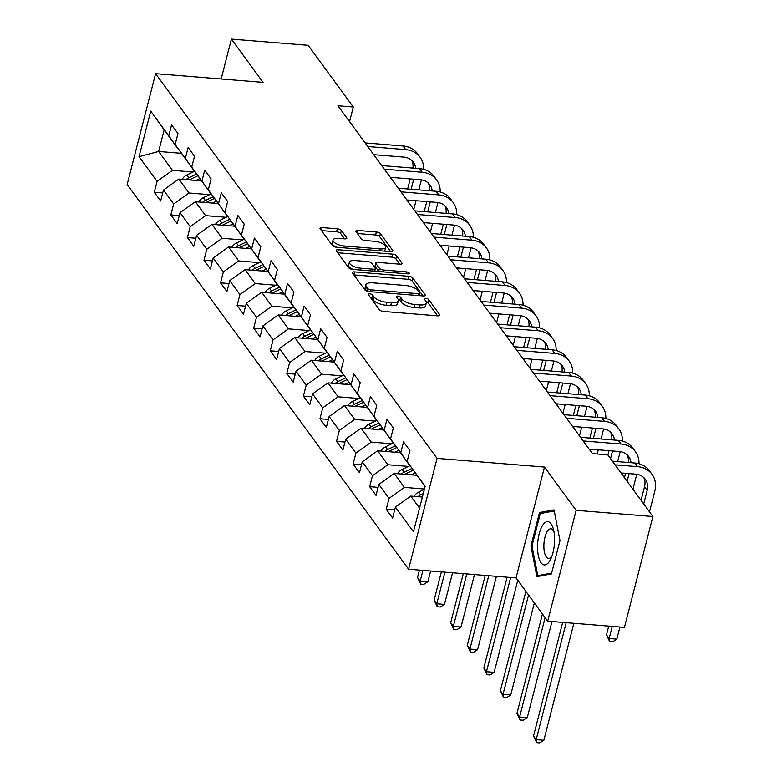 <?xml version="1.0" encoding="UTF-8"?>
<svg xmlns="http://www.w3.org/2000/svg" width="782" height="782" viewBox="0 0 782 782"><rect width="100%" height="100%" fill="white"/><g stroke="black" fill="none" stroke-linecap="round" stroke-linejoin="round"><path stroke-width="1.17" d="M369.72 293.817A2.297 0.86 14.4 0 0 368.224 294.237A2.297 0.86 14.4 0 0 368.342 294.638L379.417 309.78A3.275 1.232 14.4 0 0 383.473 311.451L437.715 315.84A3.275 1.232 14.4 0 0 439.846 315.224A3.275 1.232 14.4 0 0 439.689 314.657L428.614 299.516A2.297 0.86 14.4 0 0 425.77 298.353A2.297 0.86 14.4 0 0 424.274 298.773A2.297 0.86 14.4 0 0 424.391 299.174L425.828 301.138A10.489 3.949 14.4 0 1 426.337 302.966A10.489 3.949 14.4 0 1 419.514 304.912L414.998 304.55A10.489 3.949 14.4 0 1 402.016 299.213L400.58 297.248A2.297 0.86 14.4 0 0 397.745 296.085A2.297 0.86 14.4 0 0 396.249 296.505A2.297 0.86 14.4 0 0 396.366 296.906L397.803 298.871A10.489 3.949 14.4 0 1 398.312 300.699A10.489 3.949 14.4 0 1 391.489 302.644L386.973 302.282A10.489 3.949 14.4 0 1 373.992 296.935L372.555 294.98A2.297 0.86 14.4 0 0 369.72 293.817M341.392 230.485A3.275 1.232 14.4 0 0 337.335 228.823L322.125 227.591A3.275 1.232 14.4 0 0 319.994 228.197A3.275 1.232 14.4 0 0 320.151 228.774L332.448 245.587A3.275 1.232 14.4 0 0 336.504 247.249L390.756 251.648A3.275 1.232 14.4 0 0 392.887 251.032A3.275 1.232 14.4 0 0 392.72 250.465L380.423 233.652A3.275 1.232 14.4 0 0 376.367 231.98L357.98 230.495A3.275 1.232 14.4 0 0 355.849 231.101A3.275 1.232 14.4 0 0 356.015 231.668L361.274 238.872A3.275 1.232 14.4 0 0 365.331 240.533L374.451 241.276A8.768 3.294 14.4 0 1 385.731 247.268A8.768 3.294 14.4 0 1 380.023 248.901L344.315 246.007A8.768 3.294 14.4 0 1 333.034 240.015A8.768 3.294 14.4 0 1 338.733 238.383L344.686 238.862A3.275 1.232 14.4 0 0 346.817 238.256A3.275 1.232 14.4 0 0 346.661 237.689L341.392 230.485L340.629 233.486A3.275 1.232 14.4 0 0 336.573 231.814L321.49 230.592M263.055 82.364L231.404 39.1L308.157 45.307L353.298 107.007L337.941 105.766L592.414 453.599L607.77 454.85L652.902 516.54L576.148 510.333L544.497 467.069L437.05 458.379L155.598 73.664L263.055 82.364M354.539 271.901A3.275 1.232 14.4 0 0 352.408 272.517A3.275 1.232 14.4 0 0 352.574 273.084L364.871 289.897A3.275 1.232 14.4 0 0 368.928 291.569L423.17 295.958A3.275 1.232 14.4 0 0 425.3 295.352A3.275 1.232 14.4 0 0 425.144 294.775L412.837 277.962A3.275 1.232 14.4 0 0 408.791 276.29L354.539 271.901L353.806 274.775M348.664 267.747L336.358 250.924A3.275 1.232 14.4 0 1 336.201 250.357A3.275 1.232 14.4 0 1 338.332 249.751L392.574 254.14A3.275 1.232 14.4 0 1 396.63 255.802L401.899 263.006A3.275 1.232 14.4 0 1 402.056 263.573A3.275 1.232 14.4 0 1 399.925 264.179L377.931 262.4A3.275 1.232 14.4 0 0 375.8 263.016A3.275 1.232 14.4 0 0 375.956 263.583L379.446 268.353A3.275 1.232 14.4 0 0 383.503 270.025L406.405 271.882A2.297 0.86 14.4 0 1 409.357 273.446A2.297 0.86 14.4 0 1 407.862 273.876L352.721 269.409A3.275 1.232 14.4 0 1 348.664 267.747M437.05 458.379L408.585 569.228L127.143 184.513L155.598 73.664M162.715 192.949L154.279 192.264L160.652 200.974L163.458 190.046L173.653 203.975L170.847 214.913L177.221 223.623L180.026 212.684L190.221 226.624L187.416 237.562L193.789 246.271L196.595 235.333L206.79 249.272L203.985 260.211L210.358 268.92L213.163 257.982L223.359 271.921L220.553 282.859L226.917 291.569L229.732 280.63L239.927 294.57L237.122 305.498L243.485 314.208L246.301 303.279L256.496 317.218L253.691 328.147L260.054 336.856L262.869 325.928L273.065 339.857L270.249 350.795L276.623 359.505L279.438 348.567L289.633 362.506L286.818 373.444L293.191 382.154L296.007 371.215L306.202 385.155L303.387 396.093L309.76 404.802L312.575 393.864L322.771 407.803L319.955 418.741L326.329 427.451L329.134 416.513L339.339 430.452L336.524 441.38L342.897 450.1L345.703 439.161L355.898 453.101L353.093 464.029L359.466 472.739L362.271 461.81L372.467 475.739L369.661 486.678L376.034 495.387L378.84 484.449L389.035 498.388L386.23 509.326L392.603 518.036L395.409 507.098L413.463 531.78L425.164 486.238L407.099 461.566L409.915 450.627L403.541 441.918L400.736 452.856L409.934 465.828L390.531 438.917L393.346 427.979L386.973 419.269L384.167 430.208L393.366 443.179L373.972 416.268L376.777 405.33L370.404 396.621L367.599 407.559L376.797 420.53L357.403 393.62L360.209 382.681L353.835 373.972L351.03 384.91L360.228 397.891L340.835 370.971L343.64 360.043L337.267 351.323L334.461 362.262L343.66 375.243L324.266 348.322L327.072 337.394L320.698 328.684L317.893 339.613L327.091 352.594L307.697 325.683L310.503 314.745L304.13 306.036L301.324 316.964L310.522 329.945L291.129 303.035L293.934 292.097L287.561 283.387L284.756 294.325L293.954 307.297L283.758 293.367L274.56 280.386L277.366 269.448L270.992 260.738L268.187 271.677L277.385 284.648L257.992 257.737L260.797 246.799L254.424 238.09L251.618 249.028L260.817 262.009L241.423 235.089L244.228 224.16L237.855 215.441L235.05 226.379L244.258 239.36L224.854 212.44L227.66 201.512L221.286 192.802L218.481 203.731L227.689 216.712L208.286 189.801L211.091 178.863L204.718 170.153L201.912 181.082L211.12 194.063L191.717 167.153L194.523 156.214L188.149 147.505L185.344 158.443L194.552 171.414L175.148 144.504L177.954 133.566L171.581 124.856L168.775 135.794L177.983 148.766L164.171 129.9L158.638 151.464L172.441 170.339L193.037 172.011M154.279 192.264L157.084 181.336L139.03 156.654L150.721 111.112L168.775 135.794M175.148 144.504L185.344 158.443M191.717 167.153L201.912 181.082M208.286 189.801L218.481 203.731M224.854 212.44L235.05 226.379M241.423 235.089L251.618 249.028M257.992 257.737L268.187 271.677M274.56 280.386L284.756 294.325M291.129 303.035L301.324 316.964M307.697 325.683L317.893 339.613M324.266 348.322L334.461 362.262M340.835 370.971L351.03 384.91M357.403 393.62L367.599 407.559M373.972 416.268L384.167 430.208M390.531 438.917L400.736 452.856M209.605 194.659L189.009 192.988L178.814 179.049L201.473 180.886M178.814 179.049L163.458 190.046M189.009 192.988L173.653 203.975M226.174 217.298L205.578 215.637L195.383 201.697L218.041 203.535M195.383 201.697L180.026 212.684M205.578 215.637L190.221 226.624M242.743 239.947L222.147 238.285L211.951 224.346L234.61 226.184M211.951 224.346L196.595 235.333M222.147 238.285L206.79 249.272M259.311 262.596L238.715 260.934L228.52 246.995L251.178 248.823M228.52 246.995L213.163 257.982M238.715 260.934L223.359 271.921M275.88 285.244L255.284 283.573L245.089 269.643L267.747 271.471M245.089 269.643L229.732 280.63M255.284 283.573L239.927 294.57M292.448 307.893L271.853 306.221L261.657 292.282L284.316 294.12M261.657 292.282L246.301 303.279M271.853 306.221L256.496 317.218M309.017 330.542L288.421 328.87L278.226 314.931L300.884 316.769M278.226 314.931L262.869 325.928M288.421 328.87L273.065 339.857M325.586 353.181L304.99 351.519L294.794 337.58L317.453 339.417M294.794 337.58L279.438 348.567M304.99 351.519L289.633 362.506M342.154 375.829L321.558 374.167L311.363 360.228L334.022 362.066M311.363 360.228L296.007 371.215M321.558 374.167L306.202 385.155M358.723 398.478L338.127 396.816L327.932 382.877L350.59 384.705M327.932 382.877L312.575 393.864M338.127 396.816L322.771 407.803M375.292 421.127L354.696 419.455L344.5 405.526L367.159 407.354M344.5 405.526L329.134 416.513M354.696 419.455L339.339 430.452M391.86 443.775L371.264 442.104L361.069 428.165L383.727 430.002M361.069 428.165L345.703 439.161M371.264 442.104L355.898 453.101M408.429 466.424L387.833 464.752L377.628 450.813L400.296 452.651M377.628 450.813L362.271 461.81M387.833 464.752L372.467 475.739M424.44 489.024L404.392 487.401L394.196 473.462L416.865 475.3M394.196 473.462L378.84 484.449M404.392 487.401L389.035 498.388M419.543 508.104L410.765 496.111L422.388 497.049M425.085 486.531L407.099 461.566M410.765 496.111L395.409 507.098M544.497 467.069L516.042 577.927L547.693 621.182L576.148 510.333M547.693 621.182L624.447 627.399L652.902 516.54M231.404 39.1L221.169 78.972M516.042 577.927L408.585 569.228M349.544 121.621L353.298 107.007M181.395 153.311L158.638 151.464L139.03 156.654M150.721 111.112L164.171 129.9M172.441 170.339L157.084 181.336M394.666 510.011L386.23 509.326M378.097 487.362L369.661 486.678M361.528 464.713L353.093 464.029M344.96 442.065L336.524 441.38M328.391 419.416L319.955 418.741M311.822 396.777L303.387 396.093M295.254 374.128L286.818 373.444M278.685 351.48L270.249 350.795M262.117 328.831L253.691 328.147M245.548 306.182L237.122 305.498M228.979 283.534L220.553 282.859M212.411 260.895L203.985 260.211M195.842 238.246L187.416 237.562M179.274 215.597L170.847 214.913M554.027 509.874L539.492 512.552L530.919 545.944L536.882 576.637L551.418 573.959L559.99 540.577L554.027 509.874M532.014 546.032L530.919 545.944M543.832 512.904L539.492 512.552M370.082 297.023A2.297 0.86 14.4 0 1 371.792 297.981L373.219 299.936A10.489 3.949 14.4 0 0 386.2 305.273L386.973 302.282M398.312 300.699L397.539 303.69A10.489 3.949 14.4 0 1 390.726 305.645L386.2 305.273M426.337 302.966L425.564 305.958A10.489 3.949 14.4 0 1 418.751 307.913L414.225 307.541A10.489 3.949 14.4 0 1 401.244 302.204L399.817 300.249A2.297 0.86 14.4 0 0 398.058 299.271M437.578 315.83L427.842 302.517A2.297 0.86 14.4 0 0 426.082 301.549M423.042 295.948L412.075 280.963A3.275 1.232 14.4 0 0 408.018 279.291L353.904 274.912M367.951 288.675A2.297 0.86 14.4 0 0 370.785 289.839L418.399 293.7A2.297 0.86 14.4 0 0 419.895 293.27A2.297 0.86 14.4 0 0 419.778 292.869L418.262 290.806A10.489 3.949 14.4 0 0 405.291 285.459L372.74 282.83A10.489 3.949 14.4 0 0 365.917 284.785A10.489 3.949 14.4 0 0 366.435 286.613L367.951 288.675L367.286 291.256M365.917 284.785L365.155 287.776A10.489 3.949 14.4 0 0 365.663 289.604L366.435 286.613M366.738 291.08L365.663 289.604M337.697 252.752L391.802 257.131L392.574 254.14M399.788 264.169L395.858 258.803A3.275 1.232 14.4 0 0 391.802 257.131M375.8 263.016L375.028 266.007A3.275 1.232 14.4 0 0 375.184 266.584L378.674 271.354A3.275 1.232 14.4 0 0 378.82 271.52M355.096 260.553A8.768 3.294 14.4 0 0 349.398 262.185A8.768 3.294 14.4 0 0 360.678 268.177L373.258 269.194A3.275 1.232 14.4 0 0 375.389 268.588A3.275 1.232 14.4 0 0 375.233 268.021L371.733 263.241A3.275 1.232 14.4 0 0 367.677 261.569L355.096 260.553M349.398 262.185L348.625 265.186A8.768 3.294 14.4 0 0 353.005 269.438M344.559 238.852L340.629 233.486M333.034 240.015L332.272 243.016A8.768 3.294 14.4 0 0 336.651 247.268M384.314 251.12A8.768 3.294 14.4 0 0 384.959 250.26L385.731 247.268M390.619 251.628L379.651 236.643A3.275 1.232 14.4 0 0 375.595 234.971L357.345 233.495M414.128 496.384A8.846 7.449 -36.2 0 1 418.693 492.093L424.352 489.376M421.293 496.961A8.846 7.449 -36.2 0 1 421.977 496.599L422.573 496.316M423.257 493.628L420.706 494.859A8.846 7.449 143.8 0 0 418.038 496.697M562.688 622.404L533.519 736.028L536.169 739.655L543.842 740.28L573.88 623.303M566.207 622.687L536.169 739.655L536.677 742.656L533.519 736.028M543.842 740.28L539.746 742.9L536.677 742.656M649.5 511.887L654.857 490.998A25.034 21.094 143.8 0 0 652.041 474.351A25.034 21.094 143.8 0 0 637.604 466.659L615.072 464.84M652.041 474.351L649.383 470.715A25.034 21.094 143.8 0 0 634.945 463.032L612.423 461.214M621.025 472.963L635.678 474.156A16.696 14.066 -36.2 0 1 645.306 479.278A16.696 14.066 -36.2 0 1 647.183 490.373L643.694 503.96M643.801 477.587A16.696 14.066 -36.2 0 1 644.534 486.746L641.044 500.333M608.748 626.128L606.49 634.896L609.149 638.523L616.822 639.148L619.931 627.027M612.257 626.411L609.149 638.523L609.657 641.523L606.49 634.896M616.822 639.148L612.726 641.768L609.657 641.523M542.591 525.396A21.701 8.367 -85.4 0 0 538.29 555.455A21.701 8.367 -85.4 0 0 549.551 561.212A21.701 8.367 -85.4 0 0 550.909 558.71A21.701 8.367 -85.4 0 0 553.324 528.876A21.701 8.367 -85.4 0 0 542.591 525.396M553.959 531.731A14.858 5.728 -85.4 0 0 550.899 528.798A14.858 5.728 -85.4 0 0 547.322 531.34A14.858 5.728 -85.4 0 0 543.901 547.732A14.858 5.728 -85.4 0 0 548.505 558.407A14.858 5.728 -85.4 0 0 551.994 556.002M551.642 573.089L537.772 575.65L531.985 545.904L540.294 513.559L554.243 510.988M540.88 575.904L537.772 575.65M411.303 474.85L415.203 472.973M397.559 473.736A8.846 7.449 -36.2 0 1 402.124 469.454L409.866 465.73M404.724 474.312A8.846 7.449 -36.2 0 1 405.408 473.951L413.228 470.197M411.977 468.438L404.138 472.211A8.846 7.449 143.8 0 0 401.469 474.048M542.454 614.036L516.951 713.38L519.6 717.016L527.283 717.632L551.955 621.534M545.113 617.663L519.6 717.016L520.108 720.007L516.951 713.38M527.283 717.632L523.178 720.251L520.108 720.007M394.734 452.201L398.634 450.334M380.99 451.087A8.846 7.449 -36.2 0 1 385.555 446.805L393.297 443.081M388.155 451.664A8.846 7.449 -36.2 0 1 388.84 451.302L396.66 447.548M395.418 445.789L387.569 449.562A8.846 7.449 143.8 0 0 384.9 451.4M525.885 591.388L500.382 690.731L503.031 694.367L510.714 694.983L534.341 602.942M528.544 595.014L503.031 694.367L503.54 697.358L500.382 690.731M510.714 694.983L506.609 697.603L503.54 697.358M638.982 463.736A25.034 21.094 143.8 0 0 635.473 451.703A25.034 21.094 143.8 0 0 621.035 444.02L583.157 440.95M635.473 451.703L632.824 448.076A25.034 21.094 143.8 0 0 618.376 440.383L580.508 437.324M589.1 449.073L619.109 451.507A16.696 14.066 -36.2 0 1 628.738 456.629A16.696 14.066 -36.2 0 1 631.025 462.719M627.242 454.938A16.696 14.066 -36.2 0 1 628.288 462.494M625.59 473.335L624.476 477.685M629.099 473.618L627.125 481.311M632.931 489.239L636.773 474.283M622.413 441.087A25.034 21.094 143.8 0 0 618.904 429.054A25.034 21.094 143.8 0 0 604.466 421.371L566.588 418.302M618.904 429.054L616.255 425.428A25.034 21.094 143.8 0 0 601.808 417.744L563.939 414.675M572.532 426.434L602.541 428.859A16.696 14.066 -36.2 0 1 612.169 433.981A16.696 14.066 -36.2 0 1 614.457 440.07M610.674 432.299A16.696 14.066 -36.2 0 1 611.719 439.846M609.022 450.686L607.907 455.036M612.531 450.97L610.556 458.663M617.633 461.634L620.204 451.634M378.165 429.553L382.066 427.686M364.422 428.438A8.846 7.449 -36.2 0 1 368.987 424.157L376.728 420.433M371.587 429.025A8.846 7.449 -36.2 0 1 372.281 428.653L380.091 424.9M378.85 423.15L371 426.913A8.846 7.449 143.8 0 0 368.332 428.761M507.147 577.204L483.814 668.092L486.463 671.718L494.146 672.334L517.772 580.293M510.666 577.487L486.463 671.718L486.971 674.71L483.814 668.092M494.146 672.334L490.04 674.954L486.971 674.71M361.597 406.904L365.497 405.037M347.853 405.79A8.846 7.449 -36.2 0 1 352.418 401.508L360.16 397.794M355.018 406.376A8.846 7.449 -36.2 0 1 355.712 406.005L363.522 402.251M362.281 400.501L354.432 404.265A8.846 7.449 143.8 0 0 351.763 406.112M485.221 575.425L467.245 645.443L469.894 649.07L477.577 649.695L496.414 576.334M488.73 575.718L469.894 649.07L470.402 652.061L467.245 645.443M477.577 649.695L473.472 652.315L470.402 652.061M345.028 384.255L348.928 382.388M331.285 383.151A8.846 7.449 -36.2 0 1 335.849 378.859L343.591 375.145M338.45 383.727A8.846 7.449 -36.2 0 1 339.144 383.366L346.954 379.612M345.712 377.853L337.863 381.616A8.846 7.449 143.8 0 0 335.195 383.463M463.296 573.656L450.676 622.795L453.335 626.421L461.009 627.047L474.478 574.565M466.805 573.939L453.335 626.421L453.834 629.412L450.676 622.795M461.009 627.047L456.903 629.666L453.834 629.412M605.845 418.438A25.034 21.094 143.8 0 0 602.336 406.405A25.034 21.094 143.8 0 0 587.898 398.722L550.02 395.653M602.336 406.405L599.686 402.779A25.034 21.094 143.8 0 0 585.249 395.096L547.371 392.026M555.963 403.786L585.972 406.21A16.696 14.066 -36.2 0 1 595.601 411.332A16.696 14.066 -36.2 0 1 597.888 417.422M594.105 409.651A16.696 14.066 -36.2 0 1 595.151 417.197M592.453 428.037L589.872 438.076M595.972 428.331L593.391 438.36M590.606 449.2L590.244 450.627M597.213 453.99L598.279 449.816M601.065 438.985L603.636 428.986M589.276 395.79A25.034 21.094 143.8 0 0 585.767 383.757A25.034 21.094 143.8 0 0 571.329 376.074L533.451 373.014M585.767 383.757L583.118 380.13A25.034 21.094 143.8 0 0 568.68 372.447L530.802 369.378M539.404 381.137L569.404 383.561A16.696 14.066 -36.2 0 1 579.032 388.693A16.696 14.066 -36.2 0 1 581.319 394.773M577.536 387.002A16.696 14.066 -36.2 0 1 578.582 394.548M575.884 405.399L573.304 415.438M579.403 405.682L576.823 415.721M574.037 426.552L573.675 427.989M579.472 435.916L581.72 427.177M584.496 416.337L587.067 406.337M572.707 373.141A25.034 21.094 143.8 0 0 569.198 361.118A25.034 21.094 143.8 0 0 554.761 353.425L516.882 350.365M569.198 361.118L566.549 357.482A25.034 21.094 143.8 0 0 552.112 349.798L514.233 346.729M522.835 358.488L552.845 360.922A16.696 14.066 -36.2 0 1 562.463 366.044A16.696 14.066 -36.2 0 1 564.751 372.124M560.968 364.353A16.696 14.066 -36.2 0 1 562.014 371.909M559.316 382.75L556.735 392.789M562.835 383.033L560.254 393.072M557.468 403.903L557.107 405.34M562.903 413.267L565.151 404.529M567.928 393.688L570.498 383.688M328.46 361.616L332.36 359.74M314.716 360.502A8.846 7.449 -36.2 0 1 319.281 356.211L327.023 352.496M321.881 361.079A8.846 7.449 -36.2 0 1 322.575 360.717L330.385 356.963M329.144 355.204L321.294 358.977A8.846 7.449 143.8 0 0 318.626 360.815M441.361 571.877L434.108 600.146L436.767 603.772L444.44 604.398L452.553 572.786M444.88 572.16L436.767 603.772L437.265 606.773L434.108 600.146M444.44 604.398L440.334 607.018L437.265 606.773M556.139 350.492A25.034 21.094 143.8 0 0 552.63 338.469A25.034 21.094 143.8 0 0 538.192 330.776L500.314 327.717M552.63 338.469L549.981 334.833A25.034 21.094 143.8 0 0 535.543 327.15L497.665 324.09M506.267 335.84L536.276 338.274A16.696 14.066 -36.2 0 1 545.895 343.396A16.696 14.066 -36.2 0 1 548.182 349.486M544.399 341.705A16.696 14.066 -36.2 0 1 545.445 349.261M542.747 360.101L540.176 370.14M546.266 360.385L543.686 370.424M540.9 381.254L540.538 382.691M546.335 390.619L548.583 381.88M551.359 371.039L553.93 361.049M311.891 338.968L315.791 337.091M298.147 337.853A8.846 7.449 -36.2 0 1 302.712 333.572L310.454 329.848M305.312 338.43A8.846 7.449 -36.2 0 1 306.006 338.068L313.817 334.315M312.575 332.555L304.726 336.328A8.846 7.449 143.8 0 0 302.057 338.166M419.435 570.107L417.539 577.497L420.198 581.134L427.871 581.749L430.628 571.007M422.954 570.391L420.198 581.134L420.696 584.125L417.539 577.497M427.871 581.749L423.766 584.369L420.696 584.125M539.58 327.853A25.034 21.094 143.8 0 0 536.061 315.82A25.034 21.094 143.8 0 0 521.623 308.137L483.745 305.068M536.061 315.82L533.412 312.194A25.034 21.094 143.8 0 0 518.974 304.501L481.096 301.441M489.698 313.191L519.707 315.625A16.696 14.066 -36.2 0 1 529.326 320.747A16.696 14.066 -36.2 0 1 531.613 326.837M527.83 319.056A16.696 14.066 -36.2 0 1 528.876 326.612M526.178 337.453L523.608 347.491M529.697 337.736L527.117 347.775M524.331 358.615L523.969 360.043M529.766 367.97L532.014 359.231M534.79 348.401L537.361 338.401M295.322 316.319L299.223 314.452M281.579 315.205A8.846 7.449 -36.2 0 1 286.144 310.923L293.885 307.199M288.744 315.781A8.846 7.449 -36.2 0 1 289.438 315.42L297.248 311.666M296.007 309.907L288.157 313.68A8.846 7.449 143.8 0 0 285.489 315.517M523.011 305.205A25.034 21.094 143.8 0 0 519.492 293.172A25.034 21.094 143.8 0 0 505.055 285.489L467.177 282.419M519.492 293.172L516.843 289.545A25.034 21.094 143.8 0 0 502.406 281.852L464.528 278.793M473.13 290.552L503.139 292.976A16.696 14.066 -36.2 0 1 512.757 298.098A16.696 14.066 -36.2 0 1 515.045 304.188M511.262 296.417A16.696 14.066 -36.2 0 1 512.308 303.963M509.61 314.804L507.039 324.843M513.129 315.087L510.548 325.126M507.772 335.967L507.401 337.394M513.197 345.321L515.446 336.583M518.222 325.752L520.792 315.752M278.763 293.67L282.654 291.803M265.01 292.556A8.846 7.449 -36.2 0 1 269.575 288.275L277.317 284.55M272.175 293.142A8.846 7.449 -36.2 0 1 272.869 292.771L280.679 289.017M279.438 287.268L271.589 291.031A8.846 7.449 143.8 0 0 268.92 292.879M506.443 282.556A25.034 21.094 143.8 0 0 502.934 270.523A25.034 21.094 143.8 0 0 488.486 262.84L450.618 259.771M502.934 270.523L500.275 266.897A25.034 21.094 143.8 0 0 485.837 259.213L447.959 256.144M456.561 267.903L486.57 270.328A16.696 14.066 -36.2 0 1 496.189 275.45A16.696 14.066 -36.2 0 1 498.476 281.54M494.693 273.768A16.696 14.066 -36.2 0 1 495.739 281.315M493.041 292.155L490.47 302.194M496.56 292.448L493.98 302.478M491.204 313.318L490.832 314.745M496.629 322.673L498.877 313.934M501.653 303.103L504.224 293.103M262.195 271.022L266.085 269.155M248.451 269.907A8.846 7.449 -36.2 0 1 253.006 265.626L260.748 261.911M255.606 270.494A8.846 7.449 -36.2 0 1 256.3 270.122L264.111 266.369M262.869 264.619L255.02 268.382A8.846 7.449 143.8 0 0 252.351 270.23M489.874 259.907A25.034 21.094 143.8 0 0 486.365 247.874A25.034 21.094 143.8 0 0 471.917 240.191L434.049 237.132M486.365 247.874L483.706 244.248A25.034 21.094 143.8 0 0 469.268 236.565L431.39 233.495M439.992 245.255L470.002 247.679A16.696 14.066 -36.2 0 1 479.62 252.811A16.696 14.066 -36.2 0 1 481.917 258.891M478.125 251.12A16.696 14.066 -36.2 0 1 479.171 258.666M476.473 269.516L473.902 279.545M479.992 269.8L477.411 279.839M474.635 290.669L474.263 292.106M480.06 300.024L482.308 291.295M485.084 280.455L487.655 270.455M245.626 248.373L249.517 246.506M231.883 247.268A8.846 7.449 -36.2 0 1 236.438 242.977L244.18 239.263M239.038 247.845A8.846 7.449 -36.2 0 1 239.732 247.483L247.542 243.73M246.301 241.97L238.451 245.734A8.846 7.449 143.8 0 0 235.783 247.581M473.305 237.259A25.034 21.094 143.8 0 0 469.796 225.236A25.034 21.094 143.8 0 0 455.359 217.543L417.48 214.483M469.796 225.236L467.137 221.599A25.034 21.094 143.8 0 0 452.7 213.916L414.822 210.847M423.424 222.606L453.433 225.03A16.696 14.066 -36.2 0 1 463.052 230.162A16.696 14.066 -36.2 0 1 465.349 236.242M461.556 228.471A16.696 14.066 -36.2 0 1 462.602 236.027M459.904 246.868L457.333 256.907M463.423 247.151L460.842 257.19M458.066 268.021L457.695 269.458M463.491 277.385L465.74 268.646M468.516 257.806L471.087 247.806M229.058 225.734L232.948 223.857M215.314 224.62A8.846 7.449 -36.2 0 1 219.869 220.329L227.611 216.614M222.469 225.196A8.846 7.449 -36.2 0 1 223.163 224.835L230.973 221.081M229.732 219.322L221.893 223.095A8.846 7.449 143.8 0 0 219.214 224.933M456.737 214.61A25.034 21.094 143.8 0 0 453.228 202.587A25.034 21.094 143.8 0 0 438.79 194.894L400.912 191.834M453.228 202.587L450.569 198.951A25.034 21.094 143.8 0 0 436.131 191.267L398.253 188.208M406.855 199.957L436.864 202.391A16.696 14.066 -36.2 0 1 446.493 207.513A16.696 14.066 -36.2 0 1 448.78 213.594M444.987 205.822A16.696 14.066 -36.2 0 1 446.033 213.378M443.335 224.219L440.765 234.258M446.854 224.502L444.274 234.541M441.498 245.372L441.126 246.809M446.923 254.737L449.171 245.998M451.947 235.157L454.518 225.167M212.489 203.085L216.379 201.209M198.745 201.971A8.846 7.449 -36.2 0 1 203.3 197.69L211.042 193.965M205.901 202.548A8.846 7.449 -36.2 0 1 206.595 202.186L214.405 198.433M213.163 196.673L205.324 200.446A8.846 7.449 143.8 0 0 202.646 202.284M440.168 191.971A25.034 21.094 143.8 0 0 436.659 179.938A25.034 21.094 143.8 0 0 422.221 172.255L384.343 169.186M436.659 179.938L434 176.312A25.034 21.094 143.8 0 0 419.563 168.619L381.684 165.559M390.286 177.309L420.296 179.743A16.696 14.066 -36.2 0 1 429.924 184.865A16.696 14.066 -36.2 0 1 432.211 190.955M428.419 183.174A16.696 14.066 -36.2 0 1 429.465 190.73M426.777 201.57L424.196 211.609M430.286 201.854L427.705 211.893M424.929 222.733L424.558 224.16M430.354 232.088L432.602 223.349M435.388 212.518L437.949 202.518M195.92 180.437L199.811 178.57M182.177 179.322A8.846 7.449 -36.2 0 1 186.732 175.041L194.474 171.317M189.332 179.899A8.846 7.449 -36.2 0 1 190.026 179.537L197.836 175.784M196.595 174.024L188.755 177.797A8.846 7.449 143.8 0 0 186.077 179.635M423.6 169.323A25.034 21.094 143.8 0 0 420.09 157.29A25.034 21.094 143.8 0 0 405.653 149.606L367.775 146.537M420.09 157.29L417.432 153.663A25.034 21.094 143.8 0 0 402.994 145.97L365.116 142.91M373.718 154.67L403.727 157.094A16.696 14.066 -36.2 0 1 413.355 162.216A16.696 14.066 -36.2 0 1 415.643 168.306M411.85 160.535A16.696 14.066 -36.2 0 1 412.896 168.081M410.208 178.922L407.627 188.961M413.717 179.205L411.137 189.244M408.36 200.084L407.989 201.512M413.786 209.439L416.034 200.7M418.82 189.87L421.381 179.87M373.219 299.936L373.992 296.935M390.726 305.645L391.489 302.644M399.817 300.249L400.58 297.248M401.244 302.204L402.016 299.213M414.225 307.541L414.998 304.55M418.751 307.913L419.514 304.912M427.842 302.517L428.614 299.516M439.435 315.654L439.689 314.657M371.792 297.981L372.555 294.98M408.018 279.291L408.791 276.29M412.075 280.963L412.837 277.962M424.89 295.772L425.144 294.775M370.316 291.686L370.785 289.839M417.93 295.537L418.399 293.7M337.599 252.615L338.332 249.751M395.858 258.803L396.63 255.802M401.645 263.993L401.899 263.006M375.184 266.584L375.956 263.583M378.674 271.354L379.446 268.353M383.033 271.862L383.503 270.025M405.936 273.72L406.405 271.882M360.209 270.015L360.678 268.177M372.789 271.031L373.258 269.194M346.406 238.676L346.661 237.689M343.845 247.845L344.315 246.007M379.553 250.739L380.023 248.901M357.247 233.359L357.98 230.495M375.595 234.971L376.367 231.98M379.651 236.643L380.423 233.652M392.466 251.452L392.72 250.465M321.382 230.455L322.125 227.591M336.573 231.814L337.335 228.823M418.693 492.093L420.706 494.859M637.604 466.659L634.945 463.032M647.183 490.373L644.534 486.746M402.124 469.454L404.138 472.211M385.555 446.805L387.569 449.562M621.035 444.02L618.376 440.383M604.466 421.371L601.808 417.744M368.987 424.157L371 426.913M352.418 401.508L354.432 404.265M335.849 378.859L337.863 381.616M587.898 398.722L585.249 395.096M571.329 376.074L568.68 372.447M554.761 353.425L552.112 349.798M319.281 356.211L321.294 358.977M538.192 330.776L535.543 327.15M302.712 333.572L304.726 336.328M521.623 308.137L518.974 304.501M286.144 310.923L288.157 313.68M505.055 285.489L502.406 281.852M269.575 288.275L271.589 291.031M488.486 262.84L485.837 259.213M253.006 265.626L255.02 268.382M471.917 240.191L469.268 236.565M236.438 242.977L238.451 245.734M455.359 217.543L452.7 213.916M219.869 220.329L221.893 223.095M438.79 194.894L436.131 191.267M203.3 197.69L205.324 200.446M422.221 172.255L419.563 168.619M186.732 175.041L188.755 177.797M405.653 149.606L402.994 145.97M419.279 295.645L419.895 293.27M374.725 271.188L375.389 268.588"/></g></svg>
